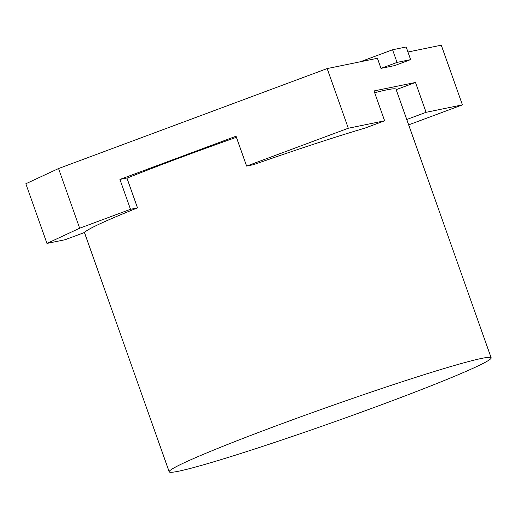 <?xml version="1.0" encoding="UTF-8"?>
<svg xmlns="http://www.w3.org/2000/svg" width="517" height="517" viewBox="0 0 517 517"><rect width="100%" height="100%" fill="white"/><g stroke="black" fill="none" stroke-linecap="round" stroke-linejoin="round"><path stroke-width="0.78" d="M178.552 471.226A170.772 8.046 160.5 0 0 358.972 413.018A170.772 8.046 160.5 0 0 491.15 357.796A170.772 8.046 160.5 0 0 327.487 407.215A170.772 8.046 160.5 0 0 169.195 471.808A170.772 8.046 160.5 0 0 178.552 471.226M126.975 178.165A170.772 8.046 -19.5 0 1 236.405 137.296M374.683 92.737A170.772 8.046 -19.5 0 1 396.067 89.292L491.15 357.796M119.931 179.438L126.917 178.003L137.496 207.866L130.504 209.301L119.931 179.438L236.03 136.23L246.603 166.093L253.595 164.658A170.907 8.052 160.5 0 1 365.067 128.08L384.622 120.804L374.043 90.94L415.513 82.449L426.086 112.312L406.763 119.498M46.982 243.423L25.85 183.748L58.55 168.542L79.683 228.217L46.982 243.423L65.136 239.707L84.704 232.424A170.907 8.052 160.5 0 1 137.483 207.873M396.19 89.641L415.513 82.449M360.246 61.794L392.571 49.768L397.043 62.408L380.997 68.38L377.416 58.279L327.164 68.574L58.55 168.542M408.669 124.868L462.411 104.867L441.279 45.192L407.965 52.017M384.622 120.804L348.296 128.242L327.164 68.574M462.411 104.867L426.086 112.312M130.504 209.301L79.683 228.217M348.296 128.242L246.603 166.093M380.997 68.38L394.607 65.594L410.653 59.617L406.181 46.976L392.571 49.768M397.043 62.408L410.653 59.617M84.458 232.514L169.195 471.808"/></g></svg>
